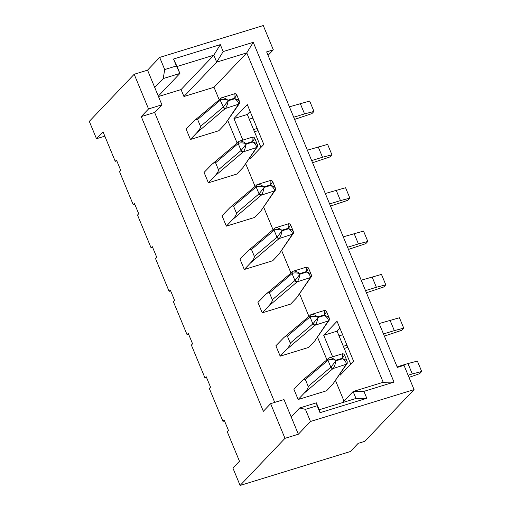 <?xml version="1.0" encoding="UTF-8"?>
<svg xmlns="http://www.w3.org/2000/svg" width="511" height="511" viewBox="0 0 511 511"><rect width="100%" height="100%" fill="white"/><g stroke="black" fill="none" stroke-linecap="round" stroke-linejoin="round"><path stroke-width="0.77" d="M339.917 328.183L337.075 331.166L350.731 364.126M268.071 55.335L273.321 49.823L266.64 51.879L397.334 367.403L404.016 365.346L414.07 389.618L364.828 441.319L358.147 443.376L350.386 451.526L240.106 485.45L232.927 468.114L239.474 461.235L227.267 431.763L228.481 430.492L224.169 420.087L222.962 421.364L209.318 388.424L210.526 387.153L206.22 376.748L205.007 378.019L191.363 345.085L192.577 343.807L188.265 333.408L187.052 334.679L173.408 301.739L174.621 300.468L170.316 290.063L169.103 291.34L155.459 258.4L156.673 257.122L152.361 246.724L151.147 247.995L137.504 215.054L138.717 213.783L134.412 203.384L133.199 204.655L119.555 171.715L120.762 170.444L116.457 160.039L115.243 161.316L103.037 131.838L96.49 138.717L89.304 121.382L134.182 74.267L148.541 108.939L141.266 116.578L263.344 411.304L270.619 403.664L284.985 438.336L240.106 485.45M250.154 111.475L247.311 114.458L260.968 147.417M332.623 356.806L323.712 335.28L337.049 321.272L353.567 361.143L340.224 375.151L339.885 374.333M342.594 402.585L353.127 391.522L383.199 382.273L246.762 52.876L216.683 62.125L213.815 55.194L177.055 66.5L179.923 73.437L163.22 78.579L154.724 87.49L147.545 70.154L134.182 74.267M158.467 96.528L181.066 89.572L183.941 96.509L214.013 87.26L246.762 52.876L253.258 42.311L394.007 382.107L363.928 391.362L366.802 398.299L320.02 412.69L317.146 405.753L305.45 409.356L310.477 421.486L414.07 389.618M214.013 87.26L219.123 99.588M227.855 120.673L237.072 142.927M245.81 164.012L255.027 186.272M263.759 207.357L272.983 229.611M281.714 250.697L290.931 272.957M299.67 294.036L308.887 316.296M317.618 337.381L326.836 359.635M335.574 380.721L344.012 401.097M242.859 140.097L233.949 118.571L247.286 104.563L263.804 144.434L250.46 158.442L250.122 157.624M224.501 420.885L222.962 421.364M347.116 363.557A1.916 1.795 -146 0 1 346.075 364.541L332.757 384.266L326.548 390.781L298.149 399.519L293.838 389.114L301.758 380.963C303.738 379.341 304.933 378.855 305.348 379.513L327.973 360.274A1.916 1.584 -130.4 0 1 328.305 358.39A1.916 1.584 -130.4 0 1 328.592 358.205M329.161 320.218A1.916 1.795 -146 0 1 328.119 321.195L314.802 340.92L308.599 347.435L280.194 356.173L275.883 345.775L283.809 337.624C285.783 336.002 286.978 335.516 287.399 336.174L310.017 316.935A1.916 1.584 -130.4 0 1 310.356 315.051A1.916 1.584 -130.4 0 1 310.637 314.865M293.257 233.533A1.916 1.795 -146 0 1 292.215 234.511L278.897 254.235L272.695 260.751L244.29 269.495L239.978 259.09L247.905 250.939C249.879 249.317 251.073 248.831 251.489 249.489L274.113 230.25A1.916 1.584 -130.4 0 1 274.445 228.366A1.916 1.584 -130.4 0 1 274.733 228.181M257.352 146.849A1.916 1.795 -146 0 1 256.311 147.832L242.993 167.557L236.785 174.072L208.386 182.81L204.074 172.405L211.995 164.261C213.975 162.632 215.169 162.147 215.585 162.805L238.209 143.565A1.916 1.584 -130.4 0 1 238.541 141.681A1.916 1.584 -130.4 0 1 238.829 141.496M239.397 103.509A1.916 1.795 -146 0 1 238.356 104.487L225.038 124.211L218.836 130.727L190.431 139.465L186.119 129.066L194.046 120.915C196.02 119.293 197.214 118.808 197.636 119.465L220.254 100.226A1.916 1.584 -130.4 0 1 220.592 98.342A1.916 1.584 -130.4 0 1 220.873 98.157M275.301 190.194A1.916 1.795 -146 0 1 274.266 191.171L260.949 210.896L254.74 217.411L226.335 226.149L222.03 215.751L229.95 207.6C231.924 205.978 233.125 205.492 233.54 206.15L256.158 186.911A1.916 1.584 -130.4 0 1 256.496 185.02A1.916 1.584 -130.4 0 1 256.778 184.835M311.212 276.873A1.916 1.795 -146 0 1 310.171 277.856L296.853 297.581L290.644 304.096L262.239 312.834L257.934 302.429L265.854 294.285C267.834 292.656 269.029 292.177 269.444 292.835L292.068 273.589A1.916 1.584 -130.4 0 1 292.401 271.705A1.916 1.584 -130.4 0 1 292.688 271.52M206.553 377.546L205.007 378.019M188.597 334.207L187.052 334.679M170.642 290.861L169.103 291.34M152.693 247.522L151.147 247.995M134.738 204.183L133.199 204.655M273.321 49.823L263.267 25.55L159.675 57.417L164.702 69.553L176.397 65.957L173.523 59.021L220.311 44.629L223.179 51.566L253.258 42.311M116.789 160.837L115.243 161.316M96.49 138.717L104.819 136.156M310.477 421.486L298.347 434.222L284.985 438.336M147.545 70.154L159.675 57.417M274.726 402.4L154.629 112.465L161.91 104.825L154.724 87.49M363.928 391.362L353.127 391.522L355.995 398.459L319.241 409.765L316.366 402.834L299.657 407.97L291.168 416.887L283.988 399.551L270.619 403.664M183.941 96.509L216.683 62.125L223.179 51.566M158.308 96.132L179.923 73.437L176.397 65.957M181.066 89.572L213.815 55.194L220.311 44.629M299.657 407.97L305.45 409.356M298.347 434.222L291.168 416.887M154.629 112.465L141.266 116.578M161.91 104.825L148.541 108.939M164.702 69.553L163.22 78.579M323.712 335.28L337.075 331.166M173.523 59.021L177.055 66.5M383.199 382.273L394.007 382.107M355.995 398.459L366.802 398.299M319.241 409.765L320.02 412.69M316.366 402.834L317.146 405.753M233.949 118.571L247.311 114.458M239.525 103.241A1.916 1.725 19.8 0 1 238.516 104.225L225.421 108.466A1.916 1.584 -130.4 0 1 223.128 107.163L200.504 126.402L197.636 119.465M200.504 126.402C200.663 127.744 199.373 129.928 196.633 132.949L190.431 139.465M254.472 131.742L258.081 130.631M294.604 119.395L311.914 113.614L313.978 111.449L309.672 101.05L289.405 106.837M300.251 103.497L304.562 113.902L293.71 117.236M257.193 128.472L253.577 129.583M252.881 118.073L249.272 119.184M225.038 124.211L239.231 103.829L239.435 101.363M304.562 113.902L313.978 111.449M234.37 93.845C235.373 93.526 236.184 93.903 236.797 94.989L234.709 98.169C235.175 95.263 235.066 93.82 234.383 93.839L221.416 97.856A1.916 1.622 62.9 0 0 220.471 100.079C222.1 99.313 224.61 99.364 228.008 100.233C225.364 98.284 223.243 97.46 221.659 97.754L194.046 120.915M236.823 94.982L239.448 101.325C238.924 100.328 237.417 99.447 234.919 98.693L228.225 100.756L228.008 100.233L234.709 98.169L234.919 98.693C237.647 100.948 238.848 102.794 238.516 104.225M220.254 100.226L223.32 106.959L228.225 100.756C227.58 104.046 226.731 106.518 225.69 108.166A1.916 1.52 38.1 0 1 223.32 106.959L223.128 107.163M196.633 132.949L225.69 108.166M257.391 144.702L257.48 146.58A1.916 1.725 19.8 0 1 256.465 147.564L243.377 151.812A1.916 1.584 -130.4 0 1 241.083 150.502L218.459 169.741L215.585 162.805M218.459 169.741C218.619 171.083 217.328 173.267 214.588 176.295L208.386 182.81M312.56 162.734L329.87 156.96L331.933 154.795L327.621 144.389L307.354 150.177M318.206 146.842L322.511 157.241L311.665 160.582M242.993 167.557L257.48 146.58M322.511 157.241L331.933 154.795M211.995 164.261L239.365 141.196A1.916 1.622 62.9 0 0 238.42 143.425C240.049 142.652 242.559 142.703 245.957 143.578C243.313 141.624 241.198 140.8 239.614 141.093L252.338 137.178C253.022 137.165 253.124 138.609 252.658 141.515L245.957 143.578L246.174 144.096L241.275 150.304A1.916 1.52 38.1 0 0 243.638 151.512C244.686 149.864 245.529 147.392 246.174 144.096L252.875 142.032C255.372 142.793 256.88 143.668 257.397 144.67L254.772 138.328L252.658 141.515L252.875 142.032C255.602 144.287 256.803 146.133 256.465 147.564M252.319 137.191C253.328 136.865 254.139 137.248 254.746 138.328L254.772 138.321M214.588 176.295L243.638 151.512M275.34 188.048L275.429 189.92A1.916 1.725 19.8 0 1 274.42 190.903L261.325 195.151A1.916 1.584 -130.4 0 1 259.032 193.841L236.414 213.081L233.54 206.15M236.414 213.081C236.567 214.428 235.277 216.607 232.543 219.634L226.335 226.149M330.508 206.074L347.825 200.299L349.882 198.134L345.577 187.735L325.309 193.516M336.155 190.181L340.467 200.58L329.614 203.921M260.949 210.896L275.429 189.92M340.467 200.58L349.882 198.134M229.95 207.6L257.32 184.535A1.916 1.622 62.9 0 0 256.375 186.764C258.004 185.991 260.514 186.042 263.912 186.917C261.268 184.969 259.147 184.139 257.563 184.439L270.287 180.524C270.971 180.504 271.079 181.948 270.613 184.854L263.912 186.917L264.13 187.435L259.224 193.643A1.916 1.52 38.1 0 0 261.594 194.851C262.635 193.203 263.484 190.731 264.13 187.435L270.83 185.378C273.321 186.132 274.829 187.007 275.352 188.01L272.727 181.667L270.613 184.854L270.83 185.378C273.557 187.633 274.752 189.472 274.42 190.903M272.695 181.66L272.721 181.66C272.088 180.587 271.277 180.211 270.274 180.53M232.543 219.634L261.594 194.851M293.295 231.387L293.384 233.265A1.916 1.725 19.8 0 1 292.375 234.249L279.281 238.496A1.916 1.584 -130.4 0 1 276.988 237.187L254.363 256.426L251.489 249.489M254.363 256.426C254.523 257.768 253.232 259.952 250.492 262.973L244.29 269.495M348.464 249.419L365.774 243.645L367.837 241.479L363.525 231.074L343.258 236.861M354.11 233.521L358.415 243.926L347.569 247.26M278.897 254.235L293.384 233.265M358.415 243.926L367.837 241.479M275.033 227.976L275.276 227.88A1.916 1.622 62.9 0 0 274.33 230.103C275.953 229.337 278.469 229.388 281.868 230.257C279.217 228.308 277.103 227.484 275.518 227.778L288.242 223.863C288.926 223.844 289.034 225.294 288.562 228.2L281.868 230.257L282.078 230.78L277.179 236.983A1.916 1.52 38.1 0 0 279.543 238.196C280.59 236.542 281.433 234.07 282.078 230.78L288.779 228.717C291.276 229.471 292.784 230.352 293.308 231.355L290.676 225.006L288.562 228.2L288.779 228.717C291.506 230.972 292.707 232.818 292.375 234.249M250.492 262.973L279.543 238.196M311.327 274.931L311.34 276.604A1.916 1.725 19.8 0 1 310.324 277.588L297.236 281.836A1.916 1.584 -130.4 0 1 294.936 280.526L272.318 299.765L269.444 292.835M272.318 299.765C272.472 301.107 271.188 303.291 268.447 306.319L262.239 312.834M366.413 292.758L383.729 286.984L385.792 284.819L381.481 274.413L361.213 280.2M372.059 276.866L376.371 287.265L365.525 290.606M296.853 297.581L311.34 276.604M376.371 287.265L385.792 284.819M265.854 294.285L293.225 271.22A1.916 1.622 62.9 0 0 292.279 273.449C293.908 272.676 296.418 272.727 299.816 273.602C297.172 271.654 295.058 270.824 293.474 271.117L306.198 267.202C306.875 267.189 306.983 268.633 306.517 271.539L299.816 273.602L300.034 274.12L295.128 280.328A1.916 1.52 38.1 0 0 297.498 281.535C298.545 279.887 299.389 277.416 300.034 274.12L306.734 272.056C309.225 272.817 310.739 273.692 311.256 274.694L308.631 268.352L306.517 271.539L306.734 272.056C309.462 274.318 310.656 276.157 310.324 277.588M308.606 268.345L308.625 268.345C307.992 267.272 307.188 266.889 306.178 267.215M268.447 306.319L297.498 281.535M329.276 318.27L329.288 319.943A1.916 1.725 19.8 0 1 328.279 320.927L315.185 325.175A1.916 1.584 -130.4 0 1 312.892 323.865L290.267 343.111L287.399 336.174M290.267 343.111C290.427 344.452 289.137 346.637 286.396 349.658L280.194 356.173M344.235 348.445L347.844 347.333M384.368 336.104L401.678 330.323L403.741 328.158L399.436 317.759L379.168 323.546M390.014 320.205L394.326 330.611L383.474 333.945M346.956 345.18L343.341 346.292M342.645 334.775L339.036 335.887M314.802 340.92L329.288 319.943M394.326 330.611L403.741 328.158M283.809 337.624L311.18 314.559A1.916 1.622 62.9 0 0 310.234 316.788C311.857 316.022 314.374 316.073 317.772 316.941C315.127 314.993 313.007 314.169 311.423 314.463L324.146 310.547C324.83 310.528 324.939 311.972 324.472 314.878L317.772 316.941L317.989 317.459L313.083 323.667A1.916 1.52 38.1 0 0 315.453 324.875C316.494 323.227 317.344 320.755 317.989 317.459L324.683 315.402C327.181 316.156 328.688 317.037 329.212 318.034L326.58 311.691L324.472 314.878L324.683 315.402C327.41 317.657 328.611 319.503 328.279 320.927M286.396 349.658L315.453 324.875M347.154 361.411L347.244 363.289A1.916 1.725 19.8 0 1 346.228 364.273L333.14 368.52A1.916 1.584 -130.4 0 1 330.847 367.211L308.222 386.45L305.348 379.513M308.222 386.45C308.382 387.792 307.092 389.976 304.352 393.004L298.149 399.519M408.11 375.227L412.275 373.95L407.97 363.545L417.385 361.098L421.696 371.503L419.633 373.669L409.004 377.386M407.97 363.545L397.117 366.885M332.757 384.266L347.244 363.289M412.275 373.95L421.696 371.503M329.346 357.809L329.129 357.904A1.916 1.622 62.9 0 0 328.183 360.134C329.812 359.361 332.322 359.412 335.721 360.281C333.076 358.332 330.962 357.508 329.378 357.802L342.102 353.887C342.785 353.874 342.887 355.317 342.421 358.224L335.721 360.281L335.938 360.804L331.032 367.007A1.916 1.52 38.1 0 0 333.402 368.22C334.45 366.566 335.293 364.094 335.938 360.804L342.638 358.741C345.136 359.495 346.643 360.376 347.161 361.379L344.535 355.036L342.421 358.224L342.638 358.741C345.366 360.996 346.56 362.842 346.228 364.273M304.352 393.004L333.402 368.22M238.209 143.565L241.083 150.502M256.158 186.911L259.032 193.841M274.113 230.25L276.988 237.187M292.068 273.589L294.936 280.526M310.017 316.935L312.892 323.865M327.973 360.274L330.847 367.211M247.905 250.939L275.027 227.976M288.223 223.869C289.232 223.55 290.044 223.927 290.657 225.012M324.134 310.554C325.137 310.234 325.948 310.611 326.561 311.697M301.758 380.963L329.352 357.815M342.083 353.893C343.092 353.574 343.897 353.957 344.51 355.036"/></g></svg>
